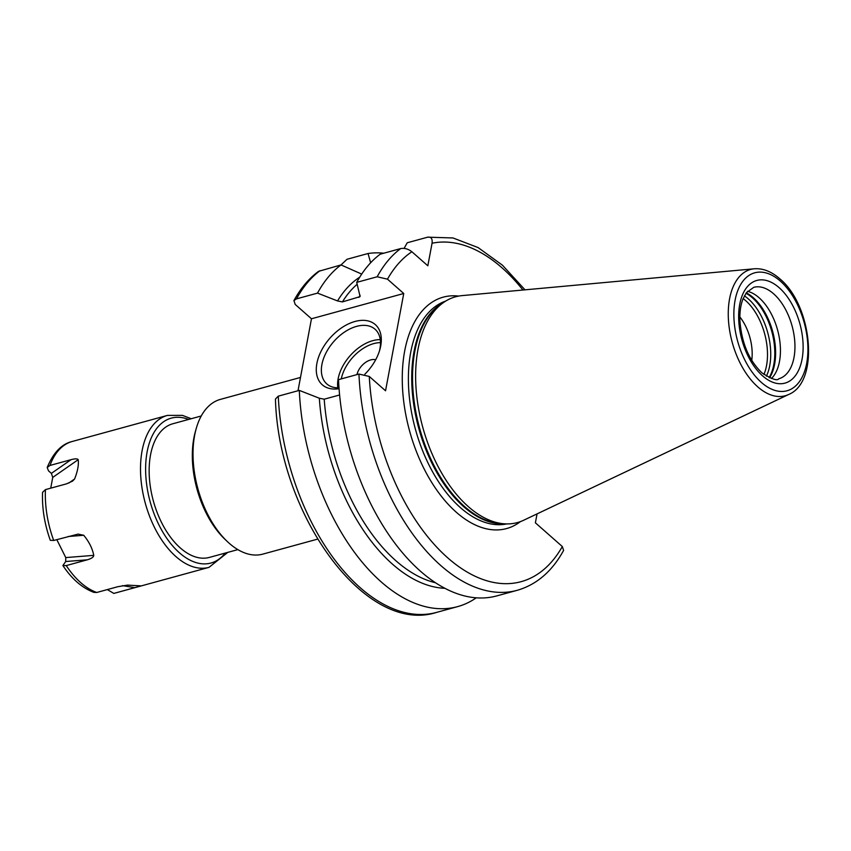<?xml version="1.0" encoding="UTF-8"?>
<svg xmlns="http://www.w3.org/2000/svg" width="851" height="851" viewBox="0 0 851 851"><rect width="100%" height="100%" fill="white"/><g stroke="black" fill="none" stroke-linecap="round" stroke-linejoin="round"><path stroke-width="1.28" d="M317.519 293.116A182.316 103.003 -105.3 0 1 341.038 264.916L318.519 271.363C308.785 278.628 300.584 288.372 293.925 300.594L296.488 298.871L317.519 293.116L337.539 300.935L342.421 301.914A160.626 90.749 -105.3 0 1 357.165 284.255M476.273 597.806A182.316 103.003 -105.3 0 1 457.615 606.625A182.316 103.003 -105.3 0 1 299.307 390.396L278.288 396.151L275.447 399.055C278.468 514.195 365.281 635.516 436.595 612.39A182.316 103.003 74.7 0 1 278.288 396.151M370.653 262.768L368.036 253.513L347.006 259.278L341.017 264.927L361.707 274.096M368.036 253.513A182.316 103.003 -105.3 0 1 383.801 253.204M293.925 300.594L295.212 304.445L311.466 318.774L403.746 293.499L387.482 279.171L377.163 276.777L356.718 282.372L360.101 296.605L342.421 301.914M297.999 390.758L311.466 318.774M537.055 513.898L535.385 522.812L562.32 546.544L563.607 550.395C552.118 571.351 536.673 584.648 517.259 590.296A182.316 103.003 -105.3 0 1 358.952 374.057L338.517 379.652A182.316 103.003 -105.3 0 0 496.814 595.891L517.259 590.296M356.718 282.372A182.316 103.003 -105.3 0 1 380.237 254.183L400.683 248.577C404.555 247.907 408.289 248.96 411.884 251.747L427.83 265.799L432.053 243.237C432.595 238.695 431.138 236.674 427.681 237.174L407.235 242.78L404.097 248.396M427.681 237.174L453.009 237.961L478.124 247.588L502.441 265.193L525.003 289.829M337.539 300.935A163.817 92.546 -105.3 0 1 359.728 277.181M444.935 588.296A163.817 92.546 -105.3 0 1 319.327 398.215L299.307 390.396M339.602 394.981L324.21 399.193L319.327 398.215M403.746 293.499L385.546 390.779L369.281 376.45L358.952 374.057M468.358 506.653A117.055 66.133 -105.3 0 1 416.884 397.204A117.055 66.133 -105.3 0 1 444.413 301.903A117.055 66.133 -105.3 0 1 462.114 295.605L754.263 268.788A65.484 36.997 74.7 0 0 728.296 316.689A65.484 36.997 74.7 0 0 757.752 386.854A65.484 36.997 74.7 0 0 788.686 394.47L523.642 520.259A117.055 66.133 74.7 0 1 505.207 523.865A117.055 66.133 74.7 0 1 468.358 506.653M747.561 291.308A47.401 26.785 -105.3 0 1 759.092 297.754A47.401 26.785 74.7 0 1 779.559 339.294A47.401 26.785 74.7 0 1 771.442 378.514M751.752 360.388A37.38 21.115 74.7 0 0 739.849 316.934M93.344 435.701L72.239 441.478A78.76 44.497 74.7 0 0 72.218 441.488A78.76 44.497 74.7 0 0 49.975 465.444L47.199 467.507L48.528 470.869L51.379 473.379L52.741 477.4L50.73 488.176M56.804 539.619L65.761 557.586L65.687 561.522L62.889 565.543L66.24 565.585L87.345 559.809C91.514 558.543 93.642 557.065 93.748 555.363C92.451 548.512 89.11 541.81 83.728 535.279L78.122 534.109L53.709 540.47L50.305 540.311C44.539 524.205 41.954 508.217 42.55 492.325L45.454 489.612L66.559 483.836L72.558 481.113L74.59 479.007C77.654 471.263 78.866 464.816 78.207 459.678C77.441 458.604 75.069 458.593 71.08 459.668L49.975 465.444M113.853 593.413A78.76 44.497 -105.3 0 1 113.832 593.413L107.322 589.583M62.889 565.543C71.856 579.01 82.185 587.956 93.876 592.37L96.759 592.477L117.863 586.701L127.512 585.116L141.181 585.871L113.811 593.424A78.76 44.497 -105.3 0 1 113.811 593.424L209.006 567.351A78.76 44.497 -105.3 0 1 175.987 556.639A78.76 44.497 -105.3 0 1 140.723 475.986A78.76 44.497 -105.3 0 1 167.392 415.416L72.218 441.488C61.708 443.956 53.368 452.636 47.199 467.507M237.865 549.618L209.41 557.405A69.282 39.146 -105.3 0 1 180.359 547.991A69.282 39.146 -105.3 0 1 149.34 477.049A69.282 39.146 -105.3 0 1 172.806 423.766L201.261 415.979M300.488 377.45L220.398 399.385A80.217 45.326 74.7 0 0 196.219 428.564L195.379 431.553A76.579 43.263 74.7 0 0 224.866 539.204L227.111 541.342A80.217 45.326 74.7 0 0 229.153 543.225A80.217 45.326 74.7 0 0 262.789 554.129L317.54 539.14M196.219 428.564A80.217 45.326 74.7 0 0 227.111 541.342M339.06 388.694A40.114 25.094 131.4 0 1 316.88 363.441A40.114 25.094 131.4 0 1 355.016 321.465A40.114 25.094 131.4 0 1 380.716 345.953A40.114 25.094 131.4 0 1 379.737 350.016A40.114 25.094 131.4 0 1 364.866 374.217M338.985 387.801A36.465 22.807 -48.6 0 1 326.827 383.939A36.465 22.807 -48.6 0 1 321.912 364.526A36.465 22.807 131.4 0 1 344.698 331.943A36.465 22.807 131.4 0 1 375.036 329.22A36.465 22.807 131.4 0 1 379.95 348.633A36.465 22.807 -48.6 0 1 379.376 351.197M356.941 374.61A14.584 9.127 131.4 0 1 375.674 359.782M320.008 270.682A182.316 103.003 74.7 0 0 296.488 298.871M324.21 399.193A160.626 90.749 74.7 0 0 435.584 582.775M358.856 297.403A160.626 90.749 -105.3 0 1 360.122 295.414M400.683 248.577A182.316 103.003 74.7 0 0 377.163 276.777M411.884 251.747A175.029 98.886 74.7 0 0 387.482 279.171M369.281 376.45A175.029 98.886 74.7 0 0 447.764 557.873A175.029 98.886 74.7 0 0 562.32 546.544M522.94 290.021A175.029 98.886 74.7 0 0 432.053 243.237M520.44 521.61A119.97 67.782 74.7 0 1 456.306 512.249A119.97 67.782 -105.3 0 1 402.268 376.621A119.97 67.782 -105.3 0 1 458.668 296.084M445.733 301.073A115.587 65.304 -105.3 0 0 408.831 391.183A115.587 65.304 -105.3 0 0 460.465 507.675A115.587 65.304 74.7 0 0 506.77 523.908M503.643 523.78A115.587 65.304 74.7 0 1 463.795 506.76A115.587 65.304 -105.3 0 1 412.65 395.779A115.587 65.304 -105.3 0 1 443.116 302.775M444.413 301.903L440.999 304.179A115.736 65.389 -105.3 0 0 413.777 398.417A115.736 65.389 -105.3 0 0 464.678 506.643A115.736 65.389 74.7 0 0 501.101 523.652L505.207 523.865M761.411 382.461A61.155 34.551 74.7 0 0 806.684 363.334A61.155 34.551 74.7 0 0 780.367 281.117A61.155 34.551 74.7 0 0 735.094 300.243A61.155 34.551 74.7 0 0 761.411 382.461M779.144 287.681A53.241 30.083 74.7 0 0 739.721 304.328A53.241 30.083 74.7 0 0 762.634 375.897A53.241 30.083 74.7 0 0 802.057 359.25A53.241 30.083 74.7 0 0 779.144 287.681M773.602 293.786A47.401 26.785 74.7 0 0 753.72 287.34L746.476 292.606L742.966 299.02C740.657 304.892 739.636 312.051 739.891 320.487C741.583 342.804 748.901 360.239 761.847 372.791C771.666 379.099 777.303 381.099 778.771 378.78A47.401 26.785 74.7 0 0 794.823 342.325A47.401 26.785 74.7 0 0 773.602 293.786M769.559 377.823A49.443 27.934 74.7 0 0 753.348 297.733A49.443 27.934 -105.3 0 0 746.284 292.861M745.987 293.276A49.592 28.019 -105.3 0 1 752.475 297.85A49.592 28.019 74.7 0 1 769.081 377.61M766.389 376.185A49.592 28.019 74.7 0 0 748.401 298.967A49.592 28.019 -105.3 0 0 744.402 295.882M743.136 298.605A48.305 27.296 -105.3 0 1 745.742 300.701A48.305 27.296 74.7 0 1 763.921 374.483M96.759 592.477A78.76 44.497 -105.3 0 1 80.813 582.712A78.76 44.497 74.7 0 1 66.24 565.585M45.454 489.612A78.76 44.497 74.7 0 0 53.709 540.47M225.217 553.076A75.111 42.433 -105.3 0 1 179.455 552.82A75.111 42.433 74.7 0 1 145.851 462.04A75.111 42.433 74.7 0 1 188.614 419.437M65.687 561.522L87.345 559.809M65.761 557.586L93.748 555.363M68.197 536.502L83.728 535.279M68.654 483.134L74.59 479.007M52.741 477.4L78.207 459.678M51.379 473.379L71.08 459.668M122.491 585.648L134.915 587.647M380.269 339.634A36.465 22.807 -48.6 0 0 338.134 378.823A36.465 22.807 -48.6 0 0 337.815 387.822M380.493 342.634A34.274 21.445 -48.6 0 0 341.272 378.897M457.615 606.625L436.595 612.39M788.686 394.47C820.024 381.844 812.205 305.211 779.782 278.788C771.527 271.522 763.028 268.182 754.263 268.788M227.813 552.363L209.006 567.351M191.209 418.724L182.454 415.373L167.392 415.416"/></g></svg>

